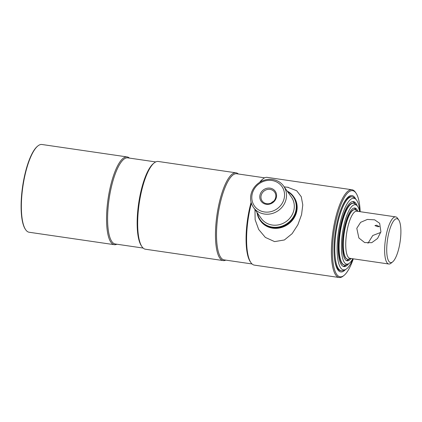 <?xml version="1.0" encoding="UTF-8"?>
<svg xmlns="http://www.w3.org/2000/svg" width="422" height="422" viewBox="0 0 422 422"><rect width="100%" height="100%" fill="white"/><g stroke="black" fill="none" stroke-linecap="round" stroke-linejoin="round"><path stroke-width="0.63" d="M353.309 258.823A43.519 12.554 -81.7 0 1 344.099 275.355L343.276 276.025A44.342 12.792 -81.7 0 1 339.167 277.507L254.366 265.127A44.342 12.792 -81.7 0 1 250.847 262.531L250.257 261.656A43.519 12.554 -81.7 0 1 249.924 206.917A43.519 12.554 -81.7 0 1 251.101 202.328M259.635 182.362A43.519 12.554 -81.7 0 1 262.247 179.524L263.064 178.854A44.342 12.792 -81.7 0 1 267.179 177.372L351.98 189.752A44.342 12.792 -81.7 0 1 355.493 192.348L356.089 193.229A43.519 12.554 -81.7 0 1 360.188 211.696M250.847 262.531A44.342 12.792 -81.7 0 1 250.515 206.759A44.342 12.792 -81.7 0 1 251.385 203.293M260.216 182.009A44.342 12.792 -81.7 0 1 263.064 178.854M252.061 263.961L224.14 259.883A43.519 12.554 -81.7 0 1 220.363 202.597A43.519 12.554 -81.7 0 1 236.716 173.758L264.631 177.831M225.791 260.126A44.342 12.792 -81.7 0 1 223.243 260.585A44.342 12.792 -81.7 0 1 219.393 202.217A44.342 12.792 -81.7 0 1 236.056 172.83A44.342 12.792 -81.7 0 1 238.361 173.996M223.243 260.585L145.448 249.228A44.342 12.792 -81.7 0 1 141.929 246.633A44.342 12.792 -81.7 0 1 141.597 190.86A44.342 12.792 -81.7 0 1 154.146 162.955A44.342 12.792 -81.7 0 1 158.255 161.473L236.056 172.83M141.929 246.633L141.338 245.752A43.519 12.554 -81.7 0 1 141.006 191.013A43.519 12.554 -81.7 0 1 153.323 163.625L154.146 162.955M143.142 248.062L115.222 243.985A43.519 12.554 -81.7 0 1 111.445 186.698A43.519 12.554 -81.7 0 1 127.797 157.854L155.713 161.932M116.868 244.227A44.342 12.792 -81.7 0 1 114.325 244.686A44.342 12.792 -81.7 0 1 110.474 186.318A44.342 12.792 -81.7 0 1 127.138 156.931A44.342 12.792 -81.7 0 1 129.443 158.097M127.138 156.931L41.947 144.493A44.342 12.792 98.3 0 0 37.838 145.975A44.342 12.792 98.3 0 0 25.283 173.88A44.342 12.792 98.3 0 0 25.621 229.652A44.342 12.792 98.3 0 0 29.134 232.248L114.325 244.686M25.621 229.652L25.325 229.215A43.93 12.671 -81.7 0 1 24.993 173.959A43.93 12.671 -81.7 0 1 37.426 146.313L37.838 145.975M339.167 277.507A44.342 12.792 -81.7 0 1 335.316 219.139A44.342 12.792 -81.7 0 1 351.98 189.752M344.099 275.355A43.519 12.554 -81.7 0 1 333.148 263.101A43.519 12.554 -81.7 0 1 336.281 219.524A43.519 12.554 -81.7 0 1 356.089 193.229M345.544 269.505A38.592 11.136 -81.7 0 1 340.776 271.932A38.592 11.136 -81.7 0 1 337.426 221.133A38.592 11.136 -81.7 0 1 351.927 195.555A38.592 11.136 -81.7 0 1 355.799 199.247M259.989 195.033A8.635 7.912 144.7 0 1 270.08 188.154A8.635 7.912 144.7 0 1 276.352 197.422A8.635 7.912 144.7 0 1 266.261 204.295A8.635 7.912 144.7 0 1 259.989 195.033M275.645 197.607A7.649 7.01 -35.3 0 0 274.643 192.126A7.649 7.01 -35.3 0 0 267.115 189.552A7.649 7.01 -35.3 0 0 261.149 195.492A7.649 7.01 -35.3 0 0 262.157 200.967A7.649 7.01 -35.3 0 0 269.679 203.541A7.649 7.01 -35.3 0 0 275.645 197.607M252.224 193.898A16.833 15.424 -35.3 0 0 264.452 211.965A16.833 15.424 -35.3 0 0 284.122 198.556A16.833 15.424 -35.3 0 0 271.889 180.489A16.833 15.424 -35.3 0 0 252.224 193.898M251.048 194.204A18.478 16.933 -35.3 0 0 253.469 207.439A18.478 16.933 -35.3 0 0 271.647 213.659A18.478 16.933 -35.3 0 0 286.058 199.316A18.478 16.933 -35.3 0 0 283.631 186.086A18.478 16.933 -35.3 0 0 265.454 179.867A18.478 16.933 -35.3 0 0 251.048 194.204M257.425 213.02A20.119 18.436 -35.3 0 0 276.125 227.289A20.119 18.436 -35.3 0 0 295.78 211.084A20.119 18.436 -35.3 0 0 287.582 191.672M256.993 212.414A20.53 18.811 -35.3 0 0 260.058 220.295A20.53 18.811 -35.3 0 0 280.255 227.205A20.53 18.811 -35.3 0 0 296.265 211.274A20.53 18.811 -35.3 0 0 293.57 196.573A20.53 18.811 -35.3 0 0 287.155 191.066M273.604 201.283A7.649 7.01 -35.3 0 0 271.135 203.029M260.247 220.564A20.53 18.811 -35.3 0 0 272.654 228.165A20.53 18.811 -35.3 0 0 293.638 218.633A20.53 18.811 -35.3 0 0 293.754 196.842M287.472 187.199L296.666 190.718L301.261 196.71L302.78 204.886L301.572 214.629L297.895 224.726L292.135 233.656L284.396 239.965L274.606 241.616L265.343 237.412L258.675 229.468L255.136 219.73L254.967 209.549M353.019 258.781A36.176 10.434 -81.7 0 1 345.333 269.6L343.281 270.476A37.363 10.777 -81.7 0 1 341.34 270.771A37.363 10.777 -81.7 0 1 338.096 221.592A37.363 10.777 -81.7 0 1 352.138 196.831A37.363 10.777 -81.7 0 1 353.91 197.665L355.625 199.094A36.176 10.434 -81.7 0 1 359.897 211.654M345.333 269.6A36.176 10.434 -81.7 0 1 340.317 222.262A36.176 10.434 -81.7 0 1 355.625 199.094M346.288 264.726A32.847 9.474 -81.7 0 1 343.292 266.409M348.73 263.644A32.847 9.474 -81.7 0 1 343.941 266.588A32.847 9.474 -81.7 0 1 341.087 223.349A32.847 9.474 -81.7 0 1 353.43 201.584A32.847 9.474 -81.7 0 1 357.181 205.772M352.755 201.568A32.847 9.474 -81.7 0 1 355.15 204.032M352.797 258.749A30.02 8.662 -81.7 0 1 348.24 263.892L346.182 264.773A31.202 8.999 -81.7 0 1 344.568 265.016A31.202 8.999 -81.7 0 1 341.857 223.945A31.202 8.999 -81.7 0 1 353.583 203.267A31.202 8.999 -81.7 0 1 355.06 203.963L356.78 205.393A30.02 8.662 -81.7 0 1 359.676 211.622M348.24 263.892A30.02 8.662 -81.7 0 1 344.072 224.615A30.02 8.662 -81.7 0 1 356.78 205.393M349.073 259.029A26.686 7.696 -81.7 0 1 346.515 260.638M351.02 258.491A26.686 7.696 -81.7 0 1 347.164 260.833A26.686 7.696 -81.7 0 1 344.848 225.707A26.686 7.696 -81.7 0 1 354.876 208.02A26.686 7.696 -81.7 0 1 357.898 211.364M354.195 208.02A26.686 7.696 -81.7 0 1 356.189 210.288M377.695 226.672L374.931 225.585L376.651 225.195L379.331 226.625L377.695 226.672M380.755 232.411L372.747 235.529L367.963 243.257M356.79 228.291L360.636 222.325L367.377 219.429L374.652 219.836L379.663 223.296L380.908 231.81L377.563 238.472L371.75 242.676L364.692 242.587L358.885 238.003L356.79 228.291M392.66 261.867L391.02 263.212A23.811 6.868 -81.7 0 1 388.81 264.008A23.811 6.868 -81.7 0 1 386.742 232.664A23.811 6.868 -81.7 0 1 395.694 216.882A23.811 6.868 -81.7 0 1 397.582 218.274L398.769 220.031A22.171 6.393 -81.7 0 1 398.938 247.914A22.171 6.393 -81.7 0 1 392.66 261.867A22.171 6.393 -81.7 0 1 387.079 255.626A22.171 6.393 -81.7 0 1 388.678 233.429A22.171 6.393 -81.7 0 1 398.769 220.031M388.81 264.008L349.912 258.327A23.811 6.868 -81.7 0 1 347.844 226.983A23.811 6.868 -81.7 0 1 356.79 211.2L395.694 216.882M350.508 258.417L349.01 259.055A25.046 7.227 -81.7 0 1 347.712 259.25A25.046 7.227 -81.7 0 1 345.539 226.287A25.046 7.227 -81.7 0 1 354.949 209.687A25.046 7.227 -81.7 0 1 356.136 210.246L357.387 211.29M354.791 209.671A25.046 7.227 98.3 0 0 345.228 226.239A25.046 7.227 98.3 0 0 347.559 259.224M355.936 210.093L355.435 209.354A26.686 7.696 98.3 0 0 354.074 208.041M346.404 260.58A26.686 7.696 98.3 0 0 348.081 259.715L348.772 259.145M353.383 203.246A31.202 8.999 98.3 0 0 341.467 223.887A31.202 8.999 98.3 0 0 344.373 264.979M354.807 203.768L354.48 203.277A32.847 9.474 98.3 0 0 352.634 201.579M343.176 266.361A32.847 9.474 98.3 0 0 345.428 265.259L345.887 264.884M351.705 196.8A37.363 10.777 98.3 0 0 341.562 207.803M334.345 257.23A37.363 10.777 98.3 0 0 340.918 270.676M253.469 207.439L261.26 218.438A18.478 16.933 -35.3 0 0 279.433 224.657A18.478 16.933 -35.3 0 0 293.844 210.32A18.478 16.933 -35.3 0 0 291.417 197.09L283.631 186.086M260.437 220.833L260.058 220.295M293.949 197.111L293.57 196.573M284.191 186.877L288.31 187.331M352.138 196.831L351.283 196.705M341.34 270.771L340.485 270.644M353.583 203.267L353.193 203.209M344.568 265.016L344.178 264.958M347.712 259.25L347.401 259.208M354.949 209.687L354.638 209.644"/></g></svg>
